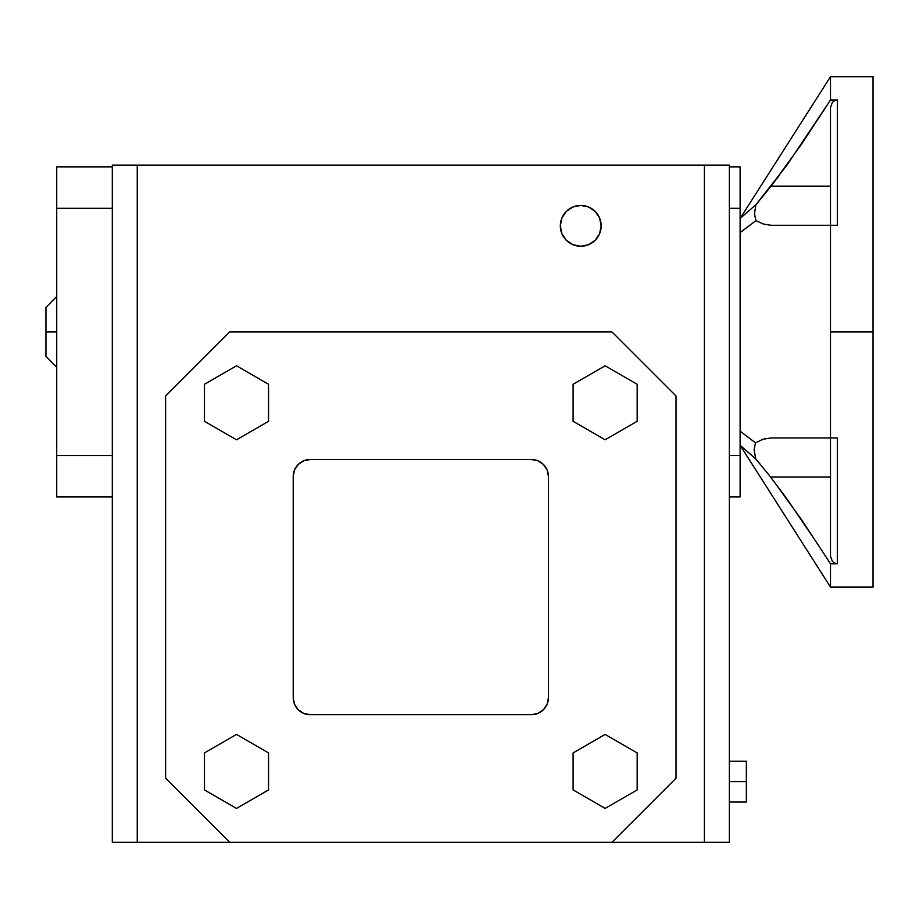 <?xml version="1.0" encoding="UTF-8"?>
<svg xmlns="http://www.w3.org/2000/svg" width="919" height="919" viewBox="0 0 919 919"><rect width="100%" height="100%" fill="white"/><g stroke="black" fill="none" stroke-linecap="round" stroke-linejoin="round"><path stroke-width="1.38" d="M873.05 331.897L830.512 331.897L873.05 331.897L873.05 76.691L873.05 587.103L830.512 587.103L830.512 563.761L801.598 519.729L770.696 477.076L755.705 458.88L740.117 445.324L755.705 458.88L754.097 449.724L755.487 442.843L763.207 439.19L771.018 437.949L830.512 437.949L830.512 225.281L830.512 437.949L837.324 437.949L837.324 563.761L830.512 563.761L830.512 587.103L740.117 445.324M837.324 225.281L771.156 225.281L763.54 224.098L755.946 220.594L740.117 232.645L755.946 220.594L754.442 213.817L755.946 204.696L786.871 165.236L830.512 100.022L837.324 100.022L837.324 225.281L837.324 100.022L830.512 100.022L830.512 76.691L830.512 100.022L801.805 143.766L771.156 186.143L830.512 186.143L771.156 186.143L755.946 204.696L740.117 218.469L755.946 204.696L754.442 213.817L755.946 220.594L763.54 224.098L771.156 225.281L837.324 225.281M729.341 781.632L746.354 781.632L746.354 761.208L746.354 781.632L729.341 781.632M45.95 331.897L56.725 331.897L45.95 331.897L45.95 356.285L45.95 307.509L45.95 331.897M560.337 225.844A20.413 20.413 0 0 1 580.751 205.431A20.413 20.413 0 0 1 601.164 225.844A20.413 20.413 0 0 1 580.751 246.258A20.413 20.413 0 0 1 560.337 225.844L561.888 233.656L566.311 240.284L572.939 244.707L580.751 246.258L588.562 244.707L595.19 240.284L599.613 233.656L601.164 225.844L599.613 218.033L595.19 211.404L588.562 206.982L580.751 205.431L572.939 206.982L566.311 211.404L561.888 218.033L560.337 225.844M740.117 431.149L755.487 442.843L740.117 431.149M729.341 842.309L729.341 165.156L704.391 165.156L704.391 842.309L611.939 842.309L676.028 778.221L676.028 395.986L611.939 331.897L229.704 331.897L165.615 395.986L165.615 778.221L229.704 842.309L729.341 842.309L704.391 842.309L704.391 165.156L137.253 165.156L729.341 165.156L729.341 842.309M112.302 165.156L112.302 842.309L137.253 842.309L137.253 165.156L112.302 165.156L137.253 165.156L137.253 842.309L229.704 842.309L112.302 842.309L112.302 165.156M571.124 243.845L576.764 245.867L571.124 243.845M564.967 212.886L563.772 214.495L564.967 212.886M576.764 205.822L572.939 206.982L576.764 205.822M563.772 237.182L566.311 240.284L563.772 237.182M584.737 245.867L588.562 244.707L584.737 245.867M229.704 842.309L611.939 842.309L676.028 778.221L676.028 395.986L611.939 331.897L229.704 331.897L165.615 395.986L165.615 778.221L229.704 842.309M573.1 421.293L605.139 439.787L637.177 421.293L637.177 384.291L605.139 365.785L573.1 384.291L573.1 421.293L605.139 439.787L637.177 421.293L637.177 384.291L605.139 365.785L573.1 384.291L573.1 421.293M268.543 421.293L268.543 384.291L236.505 365.785L204.466 384.291L204.466 421.293L236.505 439.787L268.543 421.293L268.543 384.291L236.505 365.785L204.466 384.291L204.466 421.293L236.505 439.787L268.543 421.293M268.543 752.925L236.505 734.419L204.466 752.925L204.466 789.915L236.505 808.421L268.543 789.915L268.543 752.925L236.505 734.419L204.466 752.925L204.466 789.915L236.505 808.421L268.543 789.915L268.543 752.925M573.1 752.925L573.1 789.915L605.139 808.421L637.177 789.915L637.177 752.925L605.139 734.419L573.1 752.925L573.1 789.915L605.139 808.421L637.177 789.915L637.177 752.925L605.139 734.419L573.1 752.925M293.218 476.513A17.013 17.013 0 0 1 310.231 459.5L303.718 460.798L298.204 464.486L294.517 470L293.218 476.513L293.218 697.693L294.517 704.207L298.204 709.721L303.718 713.408L310.231 714.706A17.013 17.013 0 0 1 293.218 697.693L293.218 476.513M310.231 714.706L531.412 714.706L537.925 713.408L543.439 709.721L547.127 704.207L548.425 697.693A17.013 17.013 0 0 1 531.412 714.706L310.231 714.706M548.425 697.693L548.425 476.513L547.127 470L543.439 464.486L537.925 460.798L531.412 459.5A17.013 17.013 0 0 1 548.425 476.513L548.425 697.693M531.412 459.5L310.231 459.5L531.412 459.5M56.725 496.926L112.302 496.926L56.725 496.926L56.725 208.257L112.302 208.257L56.725 208.257L56.725 496.926M112.302 455.525L56.725 455.525L112.302 455.525M112.302 166.867L56.725 166.867L56.725 208.257L56.725 166.867L112.302 166.867M746.354 802.046L746.354 781.632L746.354 802.046L729.341 802.046M740.117 455.525L729.341 455.525L740.117 455.525L740.117 496.926L729.341 496.926L740.117 496.926L740.117 208.257L740.117 455.525M729.341 208.257L740.117 208.257L729.341 208.257M740.117 166.867L729.341 166.867L740.117 166.867L740.117 208.257L740.117 166.867M770.696 477.076L801.598 519.729L830.512 563.761L837.324 563.761L834.601 563.14L832.396 561.44L830.512 556.248L832.396 561.44L834.601 563.14L837.324 563.761L837.324 437.949L771.018 437.949L763.207 439.19L755.487 442.843L754.097 449.724L755.705 458.88L770.696 477.076L830.512 477.076L770.696 477.076M830.512 437.949L830.512 556.248L830.512 437.949M830.512 107.534L832.384 102.365L834.59 100.653L837.324 100.022L834.59 100.653L832.384 102.365L830.512 107.534L830.512 225.281L830.512 107.534M759.06 462.877L762.873 467.472M816.152 541.854L786.446 498.178L770.57 477.076M771.018 186.143L779.013 175.747M786.767 165.167L816.256 121.79M763.241 195.885L757.44 202.881M835.911 437.949L834.601 437.949M832.384 437.949L831.58 437.949M740.117 218.469L830.512 76.691L873.05 76.691M729.341 761.208L746.354 761.208M56.725 296.446L45.95 307.509M56.725 367.347L45.95 356.285"/></g></svg>
